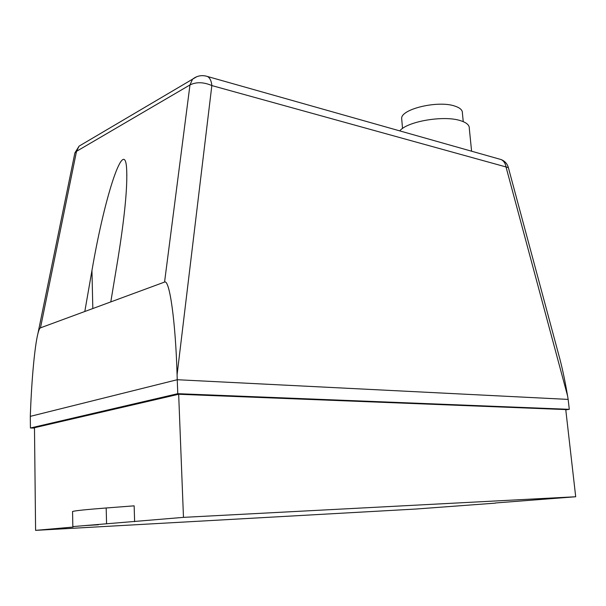 <?xml version="1.0" encoding="UTF-8"?>
<svg xmlns="http://www.w3.org/2000/svg" width="606" height="606" viewBox="0 0 606 606"><rect width="100%" height="100%" fill="white"/><g stroke="black" fill="none" stroke-linecap="round" stroke-linejoin="round"><path stroke-width="0.91" d="M463.249 121.647L462.401 113.095C462.613 110.194 460.143 107.876 455.008 106.148C438.464 100.134 401.142 108.928 401.657 118.382L401.793 119.927M471.597 151.212L469.309 128.54C469.582 125.275 466.718 122.677 460.719 120.738C444.243 115.034 407.156 121.359 399.763 130.888M84.81 311.492L91.953 270.511C105.338 192.307 125.078 135.221 126.662 169.506C127.525 187.557 124.571 217.615 117.799 259.694L110.792 301.909L40.466 327.854L76.523 151.326L79.083 146.129L83.257 143.667M196.897 76.644L192.526 79.204L189.973 84.946C196.336 81.81 203.624 82.022 211.842 85.567C211.441 81.022 210.009 78.007 207.555 76.515L205.184 75.886M74.712 153.803L74.902 152.886L76.523 151.326L189.973 84.946L164.559 282.07C169.604 279.063 175.573 321.786 177.088 374.773L211.842 85.567L508.358 167.597L558.611 354.343C561.974 366.41 564.959 380.257 567.572 395.877L568.155 399.407L177.24 379.72L177.088 374.773M34.481 428.056L30.421 428.003L177.785 393.68L177.24 379.72L30.3 416.36L30.459 412.194C31.747 378.152 34.807 345.935 37.875 333.777C38.769 330.156 39.632 328.187 40.466 327.854M164.559 282.07L110.792 301.909M495.413 503.132L415.708 509.048L35.595 530.364L73.008 527.076L72.834 526.599L183.474 517.365L575.7 496.753L495.397 502.972M98.414 524.781L84.507 525.599L98.407 524.493M134.623 521.66L134.146 505.836L106.186 507.979C85.605 509.585 74.402 510.76 72.561 511.517L72.47 511.638M177.785 393.68L569.292 409.33L565.777 409.845M575.7 496.753L565.746 409.573L178.664 394.264L34.481 427.715L35.595 530.364M569.292 409.33L568.155 399.407M30.421 428.003L30.3 416.36M183.474 517.365L178.664 394.264M498.874 158.923L501.215 159.59C503.851 160.954 505.457 163.431 506.033 167.021L567.572 395.877M92.816 308.545L91.953 270.511M106.573 523.667L106.186 507.979M402.543 128.48L401.657 118.382M508.305 167.415C507.199 163.688 504.836 161.082 501.215 159.59L207.555 76.515C202.063 74.788 197.048 75.682 192.526 79.204L79.083 146.129L74.902 152.886L37.875 333.777M126.843 175.657L126.662 169.506M72.834 526.599L72.561 511.517"/></g></svg>
